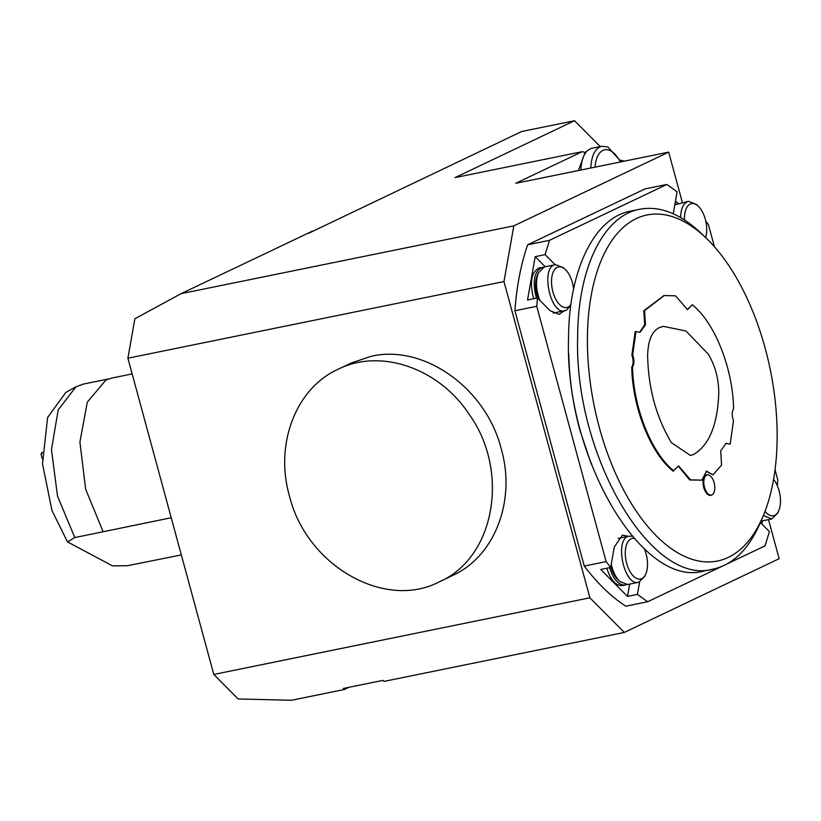 <?xml version="1.0" encoding="UTF-8"?>
<svg xmlns="http://www.w3.org/2000/svg" width="821" height="821" viewBox="0 0 821 821"><rect width="100%" height="100%" fill="white"/><g stroke="black" fill="none" stroke-linecap="round" stroke-linejoin="round"><path stroke-width="1.23" d="M647.636 355.791C647.933 340.982 651.741 331.622 659.058 327.733L663.245 326.348L685.925 330.996L708 353.789C715.173 365.396 718.765 378.686 718.765 393.659C717.472 425.062 709.077 445.341 693.581 454.475L690.492 455.501L671.393 442.652C656.225 417.212 648.313 388.251 647.636 355.791M289.423 495.781C306.151 565.392 384.762 610.526 439.307 581.822C495.053 557.88 510.272 470.649 468.688 413.63C438.332 367.849 380.144 348.073 338.098 369.265C295.971 388.22 274.501 444.069 289.423 495.781M439.307 581.822L452.576 575.5C494.704 556.546 516.173 500.697 501.262 448.984C486.217 388.364 423.923 343.927 371.287 356.283L351.367 362.944L338.098 369.265M580.868 170.029C581.545 157.519 585.219 150.264 591.89 148.262L601.814 146.23M590.792 168.007C591.448 155.528 595.133 148.262 601.834 146.23L607.94 147.051M586.81 151.269L585.137 152.378L578.405 170.532M634.089 538.35A20.72 10.55 78.5 0 0 627.285 565.402A20.72 10.55 78.5 0 0 645.85 573.838A20.72 10.55 78.5 0 0 646.137 554.083A20.72 10.55 78.5 0 0 644.269 548.777M632.273 536.257L629.276 536.144C613.872 537.981 623.919 586.82 638.759 582.253L644.752 576.363M611.245 564.253C612.928 571.714 615.76 577.45 619.732 581.473L627.644 584.521L638.769 582.253M610.814 566.695A20.72 10.55 78.5 0 0 617.741 579.564L619.742 581.484M609.582 567.68C613.492 579.616 618.716 585.383 625.263 585.004L626.423 584.644M606.801 568.245C610.711 580.18 615.935 585.958 622.482 585.568L625.263 585.004M763.397 515.496L771.73 518.954L777.692 513.084L778.811 510.539A20.72 10.55 78.5 0 0 773.577 479.361M765.049 511.35A20.72 10.55 78.5 0 0 778.811 510.539M344.307 689.496L343.27 688.46L382.986 680.363L384.012 681.399L624.278 632.427L589.889 597.791L213.799 674.441L238.152 698.969L291.465 700.272L344.307 689.496L348.894 687.31M527.626 244.791L549.465 240.348L666.868 184.458L645.019 188.902L527.626 244.791C520.955 264.229 516.707 286.221 514.9 310.759L584.265 566.069C597.472 583.464 611.317 596.836 625.818 606.196L647.656 601.742L637.435 594.394L639.621 582.017M585.127 152.367L582.151 151.7L515.783 183.299L668.674 152.131L513.823 225.857L503.971 281.562L589.889 597.791M768.518 519.611L779.139 558.711L624.278 632.427M668.674 152.131L682.384 202.592M582.151 151.7L455.07 177.603L574.526 120.728L521.694 131.504L308.45 233.349M624.555 161.132L620.327 160.187M711.838 494.899A10.457 5.326 -101.5 0 1 711.561 495.073A10.457 5.326 -101.5 0 1 703.802 487.633A10.457 5.326 -101.5 0 1 705.947 475.092A10.457 5.326 -101.5 0 1 707.435 474.836A10.457 5.326 -101.5 0 1 707.764 474.887M777.138 438.496A176.577 89.889 78.5 0 0 705.927 237.864A176.577 89.889 78.5 0 0 593.275 285.359A176.577 89.889 78.5 0 0 640.554 517.281A176.577 89.889 78.5 0 0 762.801 516.902A176.577 89.889 78.5 0 0 777.138 438.496M687.136 309.763L692.288 304.724C714.763 322.653 732.825 368.065 733.605 408.622C731.829 411.752 731.788 415.806 733.492 420.793L730.156 444.14L726.175 443.33L720.725 450.76L721.556 465.097L712.967 474.846L706.204 471.244M678.218 466.071L689.784 480.008L701.883 480.111L706.594 471.141L712.967 474.846M673.867 470.946C651.392 453.028 633.319 407.606 632.539 367.049C634.325 363.919 634.366 359.865 632.663 354.877L635.988 331.53L635.197 331.694L631.872 355.041C633.566 360.029 633.525 364.083 631.749 367.213C632.529 407.77 650.591 453.182 673.076 471.11L678.608 465.969L690.574 479.844L689.784 480.008M663.861 295.652L643.797 310.738L644.701 324.747L639.58 332.402M725.774 443.432L730.156 444.14M706.624 475.154A10.263 5.224 78.5 0 0 704.531 487.448A10.263 5.224 78.5 0 0 712.135 494.755A10.263 5.224 78.5 0 0 714.116 482.697A10.263 5.224 78.5 0 0 708.092 474.907A10.263 5.224 78.5 0 0 706.624 475.154M760.02 523.388C748.506 549.567 732.804 564.827 712.905 569.169C651.002 586.964 573.735 454.177 577.666 336.702C577.851 268.18 603.466 215.82 639.641 209.273C659.591 205.517 680.014 213.439 700.898 233.051M701.873 480.111L701.103 480.275M701.893 480.111L690.574 479.844M632.539 367.049L631.749 367.213M631.872 355.041L632.663 354.877M643.797 310.738L644.588 310.574L645.429 324.911L639.98 332.341L635.988 331.53M644.588 310.574L664.251 295.56L675.57 295.827L687.536 309.702L692.288 304.724M639.651 209.273L630.518 211.13C594.291 217.616 568.727 270.16 568.532 338.56C564.571 456.055 641.94 588.955 703.864 571.016L712.997 569.148M545.216 266.743L535.189 256.655L527.523 299.983L537.457 297.961L536.739 306.305L514.9 310.759M535.189 256.655L545.113 254.633L549.465 240.348M628.332 536.339L622.441 535.138L614.293 547.022L610.68 567.455L606.114 561.615L536.739 306.305M760.4 522.495L769.4 531.567L765.049 545.852L726.801 564.058M721.567 566.552L647.656 601.742M777.313 485.673L777.785 479.895L775.034 469.766M705.793 221.177L708.41 224.574L714.444 246.762M666.868 184.458L677.089 191.796L673.251 213.768M555.14 264.721L545.113 254.633M537.457 297.961L550.07 310.666L559.122 314.361L563.955 310.964M568.758 353.687C569.271 379.066 572.966 404.486 579.831 429.958L591.182 463.834M678.125 203.454L675.467 200.95M761.837 523.942L762.504 520.832M637.435 594.394L627.501 596.415L629.676 584.1M610.68 567.455L600.746 569.476L627.501 596.415M584.265 566.069L606.114 561.615M543.225 267.277L539.223 267.964C531.3 272.038 529.442 282.301 533.65 298.731M676.176 203.977L674.954 204.101M705.598 237.546A20.72 10.55 78.5 0 0 698.363 206.307L696.362 204.388L688.47 201.35L674.79 204.788M688.47 201.35C683.554 202.869 680.927 208.257 680.578 217.524M698.363 206.307A20.72 10.55 78.5 0 0 684.498 219.936M542.004 267.4C534.081 271.474 532.224 281.726 536.431 298.167M573.581 289.095A20.72 10.55 78.5 0 0 565.412 269.596L563.411 267.687L555.499 264.649L544.385 266.917L538.412 272.788L537.303 275.333A20.72 10.55 78.5 0 0 538.186 298.7M538.412 272.788C535.477 280.782 535.939 289.967 539.808 300.322M553.18 313.119L566.387 310.287L570.728 305.443M555.499 264.649C540.126 266.404 550.152 315.377 564.992 310.759M565.412 269.596A20.72 10.55 78.5 0 0 551.599 284.158A20.72 10.55 78.5 0 0 568.04 307.095A20.72 10.55 78.5 0 0 570.944 304.447M312.637 231.029L181.01 293.692L513.823 225.857M503.971 281.562L127.891 358.223L134.86 318.784L181.01 293.692M127.891 358.223L213.799 674.441M600.182 146.569L574.526 120.728M171.23 517.743L74.793 537.57L57.532 496.161L51.477 449.651L58.188 409.884L75.932 386.845L83.137 384.187M74.793 537.57L67.476 541.901L112.58 565.915L127.614 565.69L181.328 554.924M67.476 541.901L51.99 510.549L42.518 463.968L47.587 417.54L65.793 392.459L75.984 386.804M132.15 373.904L111.646 378.091L105.93 380.01L87.303 402.157L79.904 442.047L85.671 489.295L103.087 531.628M42.21 452.114A40.475 20.607 78.5 0 0 41.05 454.249L42.199 453.336M42.271 458.734L41.05 454.249M595.04 167.145A28.879 14.706 -101.5 0 1 604.687 149.802A28.879 14.706 -101.5 0 1 620.348 161.983M607.951 147.031L621.148 161.819M645.85 573.838L644.752 576.383M618.151 538.412L629.266 536.144M760.605 521.222L771.73 518.954M708.092 474.907L707.435 474.836M712.135 494.755L711.561 495.073M705.927 237.864L700.918 233.072M762.801 516.902L760.072 523.275M663.46 295.724L664.251 295.56M83.188 384.125L108.393 378.984"/></g></svg>
